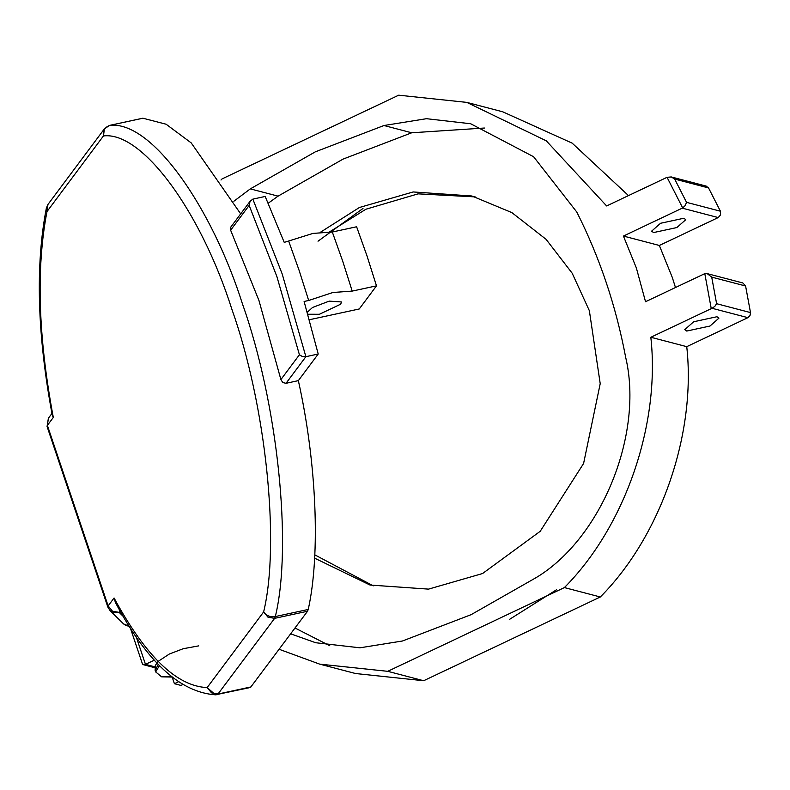 <?xml version="1.0" encoding="UTF-8"?>
<svg xmlns="http://www.w3.org/2000/svg" width="790" height="790" viewBox="0 0 790 790"><rect width="100%" height="100%" fill="white"/><g stroke="black" fill="none" stroke-linecap="round" stroke-linejoin="round"><path stroke-width="1.19" d="M52.278 415.303C37.239 334.516 35.273 265.41 46.383 207.987L46.985 211.592C36.073 268.185 38.187 336.797 53.305 417.456L52.249 415.155M115.409 602.494L114.066 598C145.755 656.451 176.792 686.312 207.168 687.577L215.472 694.815L217.062 694.647M109.425 125.482L110.017 125.324C152.598 120.91 212.362 208.639 242.53 304.14C277.665 403.019 292.606 545.347 275.335 616.556C270.131 617.257 266.23 615.706 263.633 611.924C280.371 542.918 265.894 405.013 231.855 309.196C200.285 210.061 141.795 131.14 103.451 135.939L46.985 211.592L47.943 204.482M240.674 213.843L191.229 142.921L166.097 124.218L142.911 118.224L110.017 125.324C105.119 126.923 102.927 130.459 103.451 135.939L104.418 128.81M108.023 607.342L108.141 605.93L112.506 611.213L119.132 612.369L112.417 612.211L110.037 610.581L123.556 623.903L129.728 626.5M123.586 623.932L125.936 625.532L129.244 626.282M142.911 118.224L142.328 118.382L142.911 118.224M288.785 241.404L299.124 270.417L308.673 300.486L332.896 292.498L352.202 291.095L342.653 261.016L332.313 232.013L313.008 233.406L284.232 242.382L265.183 196.453L252.849 199.119L250.065 201.322L249.156 205.4L276.895 276.589L299.42 354.759L280.894 379.585L282.81 382.567L286.019 383.298L305.878 356.685L318.212 354.019L298.353 380.632L286.019 383.298M307.833 314.252L319.407 314.272L340.757 304.15L341.399 301.948L329.213 301.128L312.514 307.488L307.271 312.287M352.202 291.095L376.494 285.852L366.955 255.772L356.616 226.769L332.313 232.013M309.374 319.743L359.243 308.979L376.494 285.852M308.673 300.486L304.111 301.474L318.212 354.019M299.42 354.759L302.284 356.488L305.878 356.685L282.228 274.061L252.849 199.119M230.848 227.007L250.065 201.322M280.894 379.585L258.982 300.585L230.631 230.216L230.818 227.056M250.549 687.379L307.527 611.253L308.238 609.455C320.543 554.037 316.593 462.397 298.353 380.632M329.786 645.746L295.016 628.011M268.225 203.218L278.06 196.147L343.087 159.096L411.728 132.779L383.979 125.511L426.482 118.698L470.702 123.763L533.606 156.736L576.769 212.016C599.649 257.323 615.943 305.74 625.66 357.287C643.899 434.026 601.496 538.395 536.134 577.628L471.097 614.679L402.456 640.996L359.954 647.81L315.733 642.744L290.671 633.837M233.87 201.243L250.311 188.879L315.338 151.828L383.979 125.511M411.728 132.779L484.408 128.029M314.627 558.155L370.016 585.035L428.536 589.123L482.562 573.53L540.222 531.295L583.593 463.483L600.212 383.663L589.36 310.697L572.187 273.231L546.078 239.321L511.861 212.599L471.926 196.009L413.16 191.95L359.381 207.513L320.701 232.082M373.295 585.854L314.795 554.837M329.835 231.697L365.918 209.222L418.078 193.856L475.185 196.898M154.919 666.839L145.478 664.37L154.445 660.114M136.196 636.799L145.478 664.37L143 664.587L154.8 667.728M142.407 663.847L143 664.587M182.697 684.575L180.93 685.414L174.402 683.706L178.431 681.79M172.19 677.119L174.402 683.706M653.597 232.566L676.862 227.55L685.789 219.66L683.804 218.257L660.539 223.274L651.612 231.164L653.597 232.566M686.737 331.05L710.003 326.033L718.93 318.143L716.945 316.731L693.679 321.757L684.752 329.647L686.737 331.05M675.48 287.511L672.28 277.399L659.344 245.463L623.429 236.062L636.365 267.988L645.529 301.711L704.799 273.636L707.188 273.626L742.827 282.958L745.592 286L750.5 312.583L716.619 303.706L714.832 306.372L712.037 308.278L747.913 317.669L686.747 346.662C696.365 433.522 660.963 536.064 600.321 596.983L423.657 680.733L355.559 673.524L319.644 664.123L387.742 671.322L564.406 587.582L600.321 596.983M747.913 317.669L750.006 315.585L750.5 312.583M387.742 671.322L423.657 680.733M564.406 587.582C625.038 526.654 660.45 424.121 650.832 337.261L686.747 346.662M650.832 337.261L712.037 308.278M707.188 273.626L711.721 277.132L745.592 286M623.429 236.062L682.688 207.938L667.056 177.316L606.641 205.953L546.285 140.837L466.791 102.384L398.693 95.185L222.03 178.925L220.993 180.021M706.043 186.065L708.551 187.941L720.431 211.216L720.569 214.86L718.209 217.566L659.344 245.463M720.431 211.216L686.55 202.349L685.177 205.588L682.688 207.938M466.791 102.384L502.707 111.795L572.197 143.158L628.485 195.594M667.056 177.316L671.273 176.95L674.68 179.063L708.551 187.941M706.25 186.104L671.273 176.95M279.147 649.281L319.644 664.123M318.024 241.197L362.985 208.461M509.718 619.251L556.506 589.765M48.348 418.275L47.262 426.798M53.305 417.456L47.38 425.385L108.141 605.93L114.066 598M251.062 686.905L218.159 694.005L211.532 692.86L207.168 687.577L263.633 611.924L267.998 617.207L274.624 618.353L307.527 611.253M308.238 609.455L275.335 616.556L274.624 618.353L217.645 694.479M123.201 616.378L119.132 612.369L120.12 611.045M230.631 230.216L249.156 205.4M250.311 188.879L278.06 196.147M716.619 303.706L711.721 277.132M711.247 308.613L704.799 273.636M682.293 208.155L718.209 217.566M686.55 202.349L674.68 179.063M171.795 676.813L164.113 676.566M159.481 665.506L155.679 671.925L161.594 676.823L172.102 677.05M158.365 664.351L155.126 670.285L155.353 665.377L158.178 661.358L169.366 654.011L183.211 648.718L198.754 645.865M51.923 413.476L48.388 418.226L47.064 426.491L107.825 607.036L110.037 610.581M46.383 207.987L47.983 204.422L104.448 128.77L109.77 125.343L142.674 118.243M115.34 602.355C146.673 661.576 180.061 692.395 215.472 694.815L250.203 687.517M130.32 627.922L142.368 663.719M155.679 671.925L155.126 670.285"/></g></svg>

